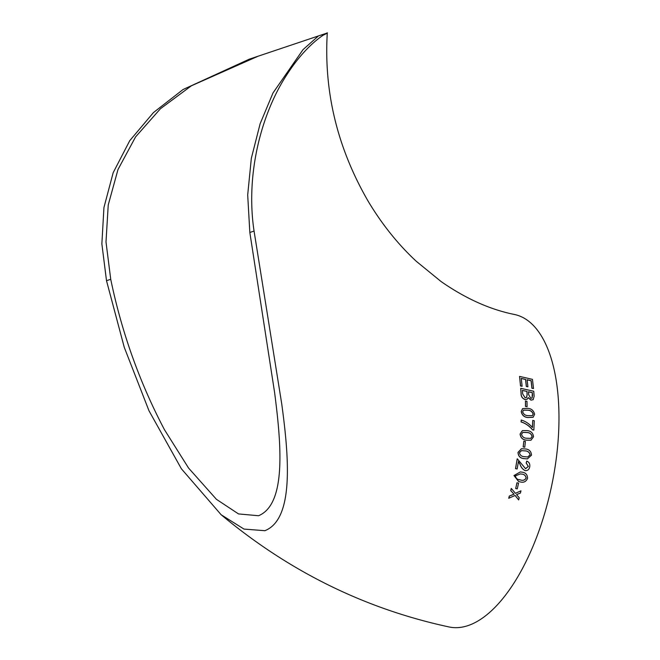 <?xml version="1.0" encoding="UTF-8"?>
<svg xmlns="http://www.w3.org/2000/svg" width="660" height="660" viewBox="0 0 660 660"><rect width="100%" height="100%" fill="white"/><g stroke="black" fill="none" stroke-linecap="round" stroke-linejoin="round"><path stroke-width="0.99" d="M258.068 56.224L249.29 59.177L183.076 89.512L153.442 112.579L129.748 140.671L113.174 172.697L103.942 207.537L101.863 243.895L106.507 280.706L124.278 347.374L148.987 410.759L181.393 468.79L221.158 514.759L243.994 529.081L264.899 530.698C294.178 519.04 289.014 457.405 281.729 403.862L254.059 231.058L249.835 232.477L274.609 392.584C281.218 443.792 286.696 504.108 258.538 515.74L238.516 513.926L216.447 499.339L188.578 468.064L164.431 429.66C139.631 382.511 121.729 332.384 110.731 279.287L105.996 241.915L108.24 204.938L118 169.505L135.581 136.892L160.438 108.735L191.408 85.775L258.068 56.224L318.45 35.945L303.039 49.615L273.009 92.936L260.131 123.742L251.328 158.35L247.69 194.947L249.835 232.477M221.158 514.759C289.195 571.535 365.219 608.949 449.245 627A159.621 71.387 101.8 0 0 468.047 625.589A159.621 71.387 101.8 0 0 557.733 445.211A159.621 71.387 101.8 0 0 514.478 314.49C490.099 309.589 465.622 298.592 441.029 281.507L416.113 261.146C397.914 244.192 381.934 224.227 368.173 201.259C337.417 148.079 323.779 91.996 327.277 33L318.244 35.978M322.22 35.681C338.605 28.116 313.219 34.031 287.595 73.615C262.102 111.738 245.273 172.978 254.059 231.058M515.427 493.309L520.979 490.826L515.485 493.342L511.252 488.425L510.716 490.603L514 494.159L509.314 496.056L508.728 498.259L515.13 495.462L518.653 499.933L515.072 495.429M515.683 488.54L516.953 482.782L518.578 483.12L517.011 482.798L515.683 488.54L517.25 488.862L518.578 483.12M518.57 481.454L513.967 475.538L520.352 471.925L514.033 475.555L518.603 481.462L519.783 481.767C523.429 482.971 526.02 481.841 527.563 478.36C527.48 474.548 525.541 472.478 521.755 472.139L520.319 471.916M519.964 464.236L520.03 464.236C521.062 467.288 522.794 469.425 525.212 470.646L525.145 470.638C522.72 469.417 520.996 467.288 519.964 464.236L518.364 461.637M517.135 468.98L515.51 468.649L517.209 458.807L515.576 468.658L517.135 468.98L518.43 461.637L520.03 464.236M525.509 468.707L528.289 466.422L526.177 463.039L526.738 461.142L526.243 463.039L528.363 466.422L525.574 468.715L517.275 458.807M524.015 458.609L527.389 458.898L524.015 458.609C520.253 458.279 518.248 456.209 517.993 452.397L521.433 448.742M524.758 447.241L523.141 446.935L523.858 441.169L523.207 446.919L524.758 447.241L525.401 441.49L523.858 441.169M530.945 440.22L526.333 440.162C522.629 439.808 520.542 437.753 520.088 433.991L522.332 430.666M533.849 430.089L532.546 429.858C529.27 425.947 525.451 423.308 521.078 421.938L521.235 420.032L521.153 421.905C525.525 423.274 529.345 425.914 532.62 429.825L533.849 430.089L534.278 420.75L532.744 420.42L532.438 427.482C529.213 423.753 525.484 421.27 521.235 420.032M532.364 427.515L532.744 420.42M533.107 417.293L527.769 417.549C524.122 417.169 521.944 415.156 521.227 411.518L522.571 408.639M527.092 406.709L525.484 406.428L525.459 400.983L525.566 406.378L527.092 406.709L526.977 401.313L525.459 400.983M527.167 399.226L525.088 399.564C522.357 398.533 521.012 396.544 521.053 393.583L520.715 388.393L521.128 393.517C521.095 396.478 522.431 398.475 525.162 399.506L527.2 399.201L528.223 397.6L531.061 400.092L533.173 399.663L534.121 396.28L533.759 391.248L520.798 388.327M533.173 399.663L530.978 400.15L528.148 397.658M526.317 386.496L527.909 386.768L526.317 386.496L525.541 379.475L521.194 378.469M522.11 386.273L520.517 386.001L519.56 376.39L520.6 385.927L522.11 386.273L521.276 378.394L525.616 379.401L526.399 386.422M531.919 388.261L533.519 388.525L531.919 388.261L531.077 380.737L527.051 379.822M527.909 386.768L527.125 379.748L531.152 380.663L532.001 388.187M533.519 388.525L532.447 379.36L519.56 376.39M528.495 391.76L532.372 392.626L532.051 398.128L530.755 398.277L528.693 394.721L528.495 391.76M522.431 390.398L526.977 391.421L527.183 394.647L526.515 397.518L525.088 397.733L522.646 393.88L522.431 390.398M522.349 390.464L526.977 391.421M526.894 391.487L527.109 394.713L526.474 397.551M528.413 391.825L532.298 392.692L532.562 395.348M532.488 395.414L532.01 398.153M534.575 414.323C533.8 410.71 531.589 408.713 527.942 408.342L522.613 408.614L521.309 411.469C522.019 415.115 524.197 417.128 527.843 417.508L533.148 417.268L534.575 414.323M522.67 411.766L523.504 410.149L527.942 410.157C530.549 410.289 532.307 411.576 533.214 414.018L532.356 415.676L527.885 415.66C525.278 415.536 523.537 414.233 522.67 411.766M523.462 410.173L527.868 410.207C530.467 410.338 532.224 411.625 533.14 414.067L533.214 414.018M533.14 414.067L532.315 415.701M533.544 436.747C533.024 433.001 530.912 430.955 527.208 430.617L522.373 430.65L520.163 433.958C520.616 437.728 522.695 439.791 526.408 440.137L530.978 440.204L533.544 436.747M521.532 434.255L522.844 432.399L527.076 432.506C529.724 432.605 531.432 433.917 532.174 436.45L530.764 438.364L526.589 438.223C523.924 438.124 522.241 436.805 521.532 434.255M522.803 432.415L527.002 432.539C529.65 432.638 531.358 433.95 532.1 436.474L532.174 436.45M532.1 436.474L530.731 438.38M527.389 458.898L531.523 455.169C531.193 451.366 529.163 449.295 525.426 448.957L521.466 448.742L518.067 452.389C518.314 456.2 520.327 458.271 524.081 458.609M519.445 452.678L521.515 450.632L525.178 450.887C527.868 450.978 529.526 452.306 530.145 454.864L527.736 456.976L524.37 456.679C521.664 456.588 520.022 455.252 519.445 452.678M521.482 450.64L525.104 450.895C527.794 450.986 529.452 452.314 530.071 454.872L530.145 454.864M530.071 454.872L527.703 456.976M525.212 470.646C527.736 470.753 529.246 469.458 529.732 466.752C530.12 463.897 529.122 462.025 526.738 461.142M520.352 473.896L521.309 474.061C524.048 474.152 525.649 475.481 526.111 478.038C524.7 480.249 522.712 480.843 520.13 479.828L520.195 479.845C517.44 479.746 515.856 478.417 515.427 475.843L520.385 473.896L521.375 474.07C524.114 474.16 525.715 475.489 526.177 478.055C524.766 480.265 522.769 480.859 520.195 479.845L519.42 479.663M520.13 479.828L519.395 479.655M518.653 499.933L519.23 497.772L516.557 494.612L520.435 493.053L520.979 490.826M510.716 490.603L514.058 494.191L509.371 496.089L508.786 498.292M511.318 488.449L510.782 490.627M106.507 280.706L110.731 279.287"/></g></svg>
